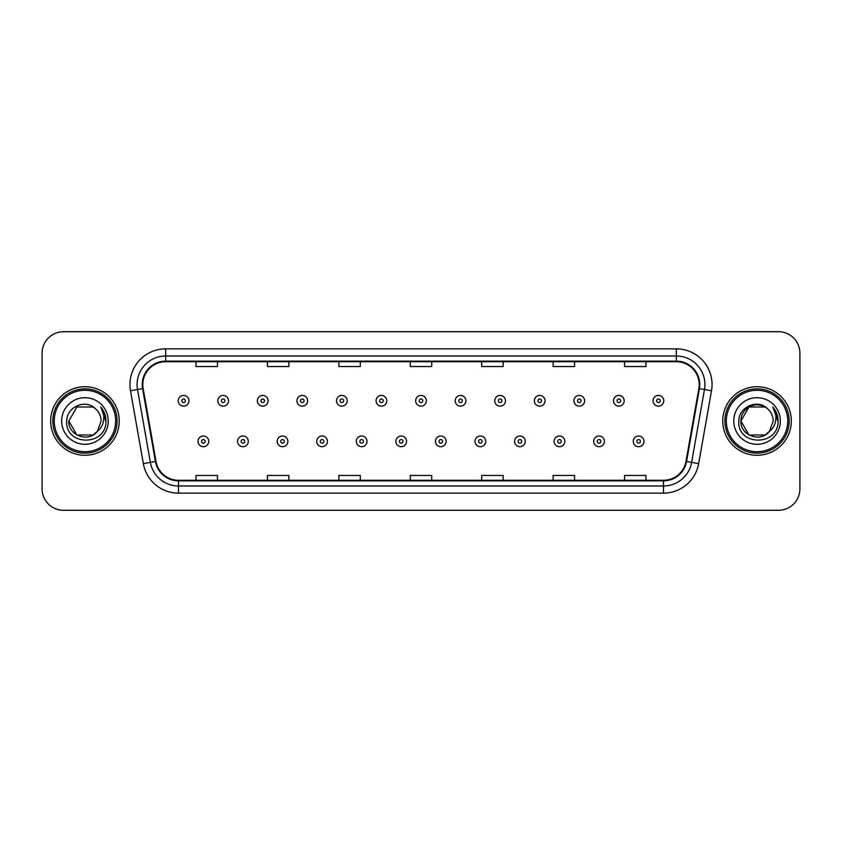 <?xml version="1.0" encoding="UTF-8"?>
<svg xmlns="http://www.w3.org/2000/svg" width="842" height="842" viewBox="0 0 842 842"><rect width="100%" height="100%" fill="white"/><g stroke="black" fill="none" stroke-linecap="round" stroke-linejoin="round"><path stroke-width="1.26" d="M50.667 421A34.28 34.28 0 0 0 84.958 455.28A34.28 34.28 0 0 0 119.238 421A34.28 34.28 0 0 0 84.958 386.72A34.28 34.28 0 0 0 50.667 421A34.28 34.28 0 0 0 84.958 455.28A34.28 34.28 0 0 0 119.238 421A34.28 34.28 0 0 0 84.958 386.72A34.28 34.28 0 0 0 50.667 421M722.762 421A34.28 34.28 0 0 0 757.042 455.28A34.28 34.28 0 0 0 791.333 421A34.28 34.28 0 0 0 757.042 386.72A34.28 34.28 0 0 0 722.762 421A34.28 34.28 0 0 0 757.042 455.28A34.28 34.28 0 0 0 791.333 421A34.28 34.28 0 0 0 757.042 386.72A34.28 34.28 0 0 0 722.762 421M142.803 384.573A22.86 22.86 0 0 1 165.663 361.723L676.337 361.723A22.86 22.86 0 0 1 698.849 388.541L685.998 461.395A22.86 22.86 0 0 1 663.496 480.277L178.504 480.277A22.86 22.86 0 0 1 156.002 461.395L143.151 388.541A22.86 22.86 0 0 1 142.803 384.573M142.235 384.573A23.429 23.429 0 0 0 142.593 388.646L155.433 461.49A23.429 23.429 0 0 0 178.504 480.856L663.496 480.856A23.429 23.429 0 0 0 686.567 461.49L699.407 388.646A23.429 23.429 0 0 0 676.337 361.144L165.663 361.144A23.429 23.429 0 0 0 142.235 384.573M130.489 390.772A35.711 35.711 0 0 1 165.663 348.862L676.337 348.862A35.711 35.711 0 0 1 711.511 390.772L698.66 463.626A35.711 35.711 0 0 1 663.496 493.138L178.504 493.138A35.711 35.711 0 0 1 143.34 463.626L130.489 390.772L137.53 389.53A28.565 28.565 0 0 1 165.663 356.008L676.337 356.008A28.565 28.565 0 0 1 704.47 389.53L691.629 462.384A28.565 28.565 0 0 1 663.496 485.992L178.504 485.992A28.565 28.565 0 0 1 150.371 462.384L137.53 389.53A28.565 28.565 0 0 1 137.088 384.573M799.9 353.145A21.429 21.429 0 0 0 778.471 331.716L63.529 331.716A21.429 21.429 0 0 0 42.1 353.145L42.1 488.855A21.429 21.429 0 0 0 63.529 510.284L778.471 510.284A21.429 21.429 0 0 0 799.9 488.855L799.9 353.145L799.9 488.855M686.567 461.49L691.629 462.384L704.47 389.53L711.511 390.772M410.286 361.723L410.286 366.554L431.714 366.554L431.714 361.723M338.863 361.723L338.863 366.554L360.292 366.554L360.292 361.723M267.44 361.723L267.44 366.554L288.869 366.554L288.869 361.723M196.018 361.723L196.018 366.554L217.446 366.554L217.446 361.723M481.708 361.723L481.708 366.554L503.137 366.554L503.137 361.723M553.131 361.723L553.131 366.554L574.56 366.554L574.56 361.723M624.553 361.723L624.553 366.554L645.982 366.554L645.982 361.723M431.714 480.277L431.714 475.446L410.286 475.446L410.286 480.277M360.292 480.277L360.292 475.446L338.863 475.446L338.863 480.277M288.869 480.277L288.869 475.446L267.44 475.446L267.44 480.277M217.446 480.277L217.446 475.446L196.018 475.446L196.018 480.277M503.137 480.277L503.137 475.446L481.708 475.446L481.708 480.277M574.56 480.277L574.56 475.446L553.131 475.446L553.131 480.277M645.982 480.277L645.982 475.446L624.553 475.446L624.553 480.277M42.1 353.145L42.1 488.855M778.471 331.716L63.529 331.716M63.529 510.284L778.471 510.284M188.945 400.792A5.357 5.357 0 0 1 183.588 406.149A5.357 5.357 0 0 1 178.23 400.792A5.357 5.357 0 0 1 183.588 395.435A5.357 5.357 0 0 1 188.945 400.792A5.357 5.357 0 0 0 183.588 395.435A5.357 5.357 0 0 0 178.23 400.792M198.017 441.355A5.357 5.357 0 0 1 203.375 435.998A5.357 5.357 0 0 1 208.732 441.355A5.357 5.357 0 0 1 203.375 446.713A5.357 5.357 0 0 1 198.017 441.355A5.357 5.357 0 0 0 203.375 446.713A5.357 5.357 0 0 0 208.732 441.355M228.519 400.792A5.357 5.357 0 0 1 223.162 406.149A5.357 5.357 0 0 1 217.804 400.792A5.357 5.357 0 0 1 223.162 395.435A5.357 5.357 0 0 1 228.519 400.792A5.357 5.357 0 0 0 223.162 395.435A5.357 5.357 0 0 0 217.804 400.792M268.082 400.792A5.357 5.357 0 0 1 262.725 406.149A5.357 5.357 0 0 1 257.368 400.792A5.357 5.357 0 0 1 262.725 395.435A5.357 5.357 0 0 1 268.082 400.792A5.357 5.357 0 0 0 262.725 395.435A5.357 5.357 0 0 0 257.368 400.792M307.656 400.792A5.357 5.357 0 0 1 302.299 406.149A5.357 5.357 0 0 1 296.942 400.792A5.357 5.357 0 0 1 302.299 395.435A5.357 5.357 0 0 1 307.656 400.792A5.357 5.357 0 0 0 302.299 395.435A5.357 5.357 0 0 0 296.942 400.792M347.22 400.792A5.357 5.357 0 0 1 341.863 406.149A5.357 5.357 0 0 1 336.505 400.792A5.357 5.357 0 0 1 341.863 395.435A5.357 5.357 0 0 1 347.22 400.792A5.357 5.357 0 0 0 341.863 395.435A5.357 5.357 0 0 0 336.505 400.792M237.581 441.355A5.357 5.357 0 0 1 242.938 435.998A5.357 5.357 0 0 1 248.295 441.355A5.357 5.357 0 0 1 242.938 446.713A5.357 5.357 0 0 1 237.581 441.355A5.357 5.357 0 0 0 242.938 446.713A5.357 5.357 0 0 0 248.295 441.355M277.155 441.355A5.357 5.357 0 0 1 282.512 435.998A5.357 5.357 0 0 1 287.869 441.355A5.357 5.357 0 0 1 282.512 446.713A5.357 5.357 0 0 1 277.155 441.355A5.357 5.357 0 0 0 282.512 446.713A5.357 5.357 0 0 0 287.869 441.355M316.718 441.355A5.357 5.357 0 0 1 322.076 435.998A5.357 5.357 0 0 1 327.433 441.355A5.357 5.357 0 0 1 322.076 446.713A5.357 5.357 0 0 1 316.718 441.355A5.357 5.357 0 0 0 322.076 446.713A5.357 5.357 0 0 0 327.433 441.355M93.03 434.988A16.145 16.145 0 0 0 97.388 431.304L93.82 434.493M115.67 421A30.712 30.712 0 0 0 84.958 390.288A30.712 30.712 0 0 0 54.246 421A30.712 30.712 0 0 0 84.958 451.712A30.712 30.712 0 0 0 115.67 421M117.091 421A32.143 32.143 0 0 0 84.958 388.857A32.143 32.143 0 0 0 52.814 421A32.143 32.143 0 0 0 84.958 453.143A32.143 32.143 0 0 0 117.091 421M76.885 407.012L68.812 421C67.981 435.356 88.326 442.881 97.062 431.683L93.03 434.988L76.885 434.988L68.812 421L76.885 434.988L93.03 434.988L97.388 431.304L93.03 434.988L76.885 434.988L68.812 421L76.885 407.012L93.03 407.012L95.535 408.802C85.621 398.413 66.55 406.97 66.728 421C64.908 445.923 105.324 446.576 105.976 422.21L106.008 421C105.945 415.706 104.187 411.054 100.724 407.044C103.356 411.37 104.282 416.022 103.503 421C102.798 425.157 100.756 428.589 97.388 431.304L93.788 434.514M97.388 431.304L101.103 421C101.008 416.127 99.156 412.064 95.535 408.802M61.666 421A23.292 23.292 0 0 0 84.958 444.292A23.292 23.292 0 0 0 108.239 421A23.292 23.292 0 0 0 84.958 397.708A23.292 23.292 0 0 0 61.666 421M100.882 407.223L105.997 421.61M100.724 407.044L104.934 414.348M765.115 434.988A16.145 16.145 0 0 0 769.472 431.304L765.115 434.988L748.97 434.988L740.897 421L748.97 407.012L765.115 407.012L767.62 408.802C757.716 398.413 738.634 406.97 738.813 421C737.003 445.923 777.419 446.576 778.071 422.21L778.103 421C778.04 415.706 776.282 411.054 772.819 407.044C775.45 411.37 776.377 416.022 775.598 421C774.893 425.157 772.851 428.589 769.472 431.304L769.146 431.683C760.421 442.881 740.076 435.356 740.897 421L748.97 434.988L765.115 434.988L769.472 431.304L765.862 434.525M787.754 421A30.712 30.712 0 0 0 757.042 390.288A30.712 30.712 0 0 0 726.33 421A30.712 30.712 0 0 0 757.042 451.712A30.712 30.712 0 0 0 787.754 421M789.186 421A32.143 32.143 0 0 0 757.042 388.857A32.143 32.143 0 0 0 724.909 421A32.143 32.143 0 0 0 757.042 453.143A32.143 32.143 0 0 0 789.186 421M769.472 431.304L773.188 421C773.103 416.127 771.24 412.064 767.62 408.802M733.761 421A23.292 23.292 0 0 0 757.042 444.292A23.292 23.292 0 0 0 780.334 421A23.292 23.292 0 0 0 757.042 397.708A23.292 23.292 0 0 0 733.761 421M765.115 407.012A16.145 16.145 0 0 0 740.897 421M772.977 407.223L778.092 421.61L772.819 407.044L777.019 414.348M778.103 421L772.819 407.044L778.092 421.61M386.783 400.792A5.357 5.357 0 0 1 381.437 406.149A5.357 5.357 0 0 1 376.079 400.792A5.357 5.357 0 0 1 381.437 395.435A5.357 5.357 0 0 1 386.783 400.792A5.357 5.357 0 0 0 381.437 395.435A5.357 5.357 0 0 0 376.079 400.792M426.357 400.792A5.357 5.357 0 0 1 421 406.149A5.357 5.357 0 0 1 415.643 400.792A5.357 5.357 0 0 1 421 395.435A5.357 5.357 0 0 1 426.357 400.792A5.357 5.357 0 0 0 421 395.435A5.357 5.357 0 0 0 415.643 400.792M465.921 400.792A5.357 5.357 0 0 1 460.563 406.149A5.357 5.357 0 0 1 455.217 400.792A5.357 5.357 0 0 1 460.563 395.435A5.357 5.357 0 0 1 465.921 400.792A5.357 5.357 0 0 0 460.563 395.435A5.357 5.357 0 0 0 455.217 400.792M356.292 441.355A5.357 5.357 0 0 1 361.65 435.998A5.357 5.357 0 0 1 367.007 441.355A5.357 5.357 0 0 1 361.65 446.713A5.357 5.357 0 0 1 356.292 441.355A5.357 5.357 0 0 0 361.65 446.713A5.357 5.357 0 0 0 367.007 441.355M395.856 441.355A5.357 5.357 0 0 1 401.213 435.998A5.357 5.357 0 0 1 406.57 441.355A5.357 5.357 0 0 1 401.213 446.713A5.357 5.357 0 0 1 395.856 441.355A5.357 5.357 0 0 0 401.213 446.713A5.357 5.357 0 0 0 406.57 441.355M435.43 441.355A5.357 5.357 0 0 1 440.787 435.998A5.357 5.357 0 0 1 446.144 441.355A5.357 5.357 0 0 1 440.787 446.713A5.357 5.357 0 0 1 435.43 441.355A5.357 5.357 0 0 0 440.787 446.713A5.357 5.357 0 0 0 446.144 441.355M505.495 400.792A5.357 5.357 0 0 1 500.137 406.149A5.357 5.357 0 0 1 494.78 400.792A5.357 5.357 0 0 1 500.137 395.435A5.357 5.357 0 0 1 505.495 400.792A5.357 5.357 0 0 0 500.137 395.435A5.357 5.357 0 0 0 494.78 400.792M545.058 400.792A5.357 5.357 0 0 1 539.701 406.149A5.357 5.357 0 0 1 534.344 400.792A5.357 5.357 0 0 1 539.701 395.435A5.357 5.357 0 0 1 545.058 400.792A5.357 5.357 0 0 0 539.701 395.435A5.357 5.357 0 0 0 534.344 400.792M584.632 400.792A5.357 5.357 0 0 1 579.275 406.149A5.357 5.357 0 0 1 573.918 400.792A5.357 5.357 0 0 1 579.275 395.435A5.357 5.357 0 0 1 584.632 400.792A5.357 5.357 0 0 0 579.275 395.435A5.357 5.357 0 0 0 573.918 400.792M624.196 400.792A5.357 5.357 0 0 1 618.838 406.149A5.357 5.357 0 0 1 613.481 400.792A5.357 5.357 0 0 1 618.838 395.435A5.357 5.357 0 0 1 624.196 400.792A5.357 5.357 0 0 0 618.838 395.435A5.357 5.357 0 0 0 613.481 400.792M663.77 400.792A5.357 5.357 0 0 1 658.412 406.149A5.357 5.357 0 0 1 653.055 400.792A5.357 5.357 0 0 1 658.412 395.435A5.357 5.357 0 0 1 663.77 400.792A5.357 5.357 0 0 0 658.412 395.435A5.357 5.357 0 0 0 653.055 400.792M474.993 441.355A5.357 5.357 0 0 1 480.35 435.998A5.357 5.357 0 0 1 485.708 441.355A5.357 5.357 0 0 1 480.35 446.713A5.357 5.357 0 0 1 474.993 441.355A5.357 5.357 0 0 0 480.35 446.713A5.357 5.357 0 0 0 485.708 441.355M514.567 441.355A5.357 5.357 0 0 1 519.924 435.998A5.357 5.357 0 0 1 525.282 441.355A5.357 5.357 0 0 1 519.924 446.713A5.357 5.357 0 0 1 514.567 441.355A5.357 5.357 0 0 0 519.924 446.713A5.357 5.357 0 0 0 525.282 441.355M554.131 441.355A5.357 5.357 0 0 1 559.488 435.998A5.357 5.357 0 0 1 564.845 441.355A5.357 5.357 0 0 1 559.488 446.713A5.357 5.357 0 0 1 554.131 441.355A5.357 5.357 0 0 0 559.488 446.713A5.357 5.357 0 0 0 564.845 441.355M593.705 441.355A5.357 5.357 0 0 1 599.062 435.998A5.357 5.357 0 0 1 604.419 441.355A5.357 5.357 0 0 1 599.062 446.713A5.357 5.357 0 0 1 593.705 441.355A5.357 5.357 0 0 0 599.062 446.713A5.357 5.357 0 0 0 604.419 441.355M633.268 441.355A5.357 5.357 0 0 1 638.625 435.998A5.357 5.357 0 0 1 643.983 441.355A5.357 5.357 0 0 1 638.625 446.713A5.357 5.357 0 0 1 633.268 441.355A5.357 5.357 0 0 0 638.625 446.713A5.357 5.357 0 0 0 643.983 441.355M676.337 348.862L676.337 361.144M137.53 389.53L142.593 388.646M178.504 493.138L178.504 480.856M663.496 480.856L663.496 493.138M143.34 463.626L155.433 461.49M699.407 388.646L704.47 389.53M165.663 348.862L165.663 361.144M691.629 462.384L698.66 463.626M181.809 400.792A1.789 1.789 0 0 0 183.588 402.571A1.789 1.789 0 0 0 185.377 400.792A1.789 1.789 0 0 0 183.588 399.003A1.789 1.789 0 0 0 181.809 400.792M205.164 441.355A1.789 1.789 0 0 0 203.375 439.566A1.789 1.789 0 0 0 201.585 441.355A1.789 1.789 0 0 0 203.375 443.145A1.789 1.789 0 0 0 205.164 441.355M221.372 400.792A1.789 1.789 0 0 0 223.162 402.571A1.789 1.789 0 0 0 224.94 400.792A1.789 1.789 0 0 0 223.162 399.003A1.789 1.789 0 0 0 221.372 400.792M260.936 400.792A1.789 1.789 0 0 0 262.725 402.571A1.789 1.789 0 0 0 264.514 400.792A1.789 1.789 0 0 0 262.725 399.003A1.789 1.789 0 0 0 260.936 400.792M300.51 400.792A1.789 1.789 0 0 0 302.299 402.571A1.789 1.789 0 0 0 304.078 400.792A1.789 1.789 0 0 0 302.299 399.003A1.789 1.789 0 0 0 300.51 400.792M340.073 400.792A1.789 1.789 0 0 0 341.863 402.571A1.789 1.789 0 0 0 343.652 400.792A1.789 1.789 0 0 0 341.863 399.003A1.789 1.789 0 0 0 340.073 400.792M244.727 441.355A1.789 1.789 0 0 0 242.938 439.566A1.789 1.789 0 0 0 241.159 441.355A1.789 1.789 0 0 0 242.938 443.145A1.789 1.789 0 0 0 244.727 441.355M284.291 441.355A1.789 1.789 0 0 0 282.512 439.566A1.789 1.789 0 0 0 280.723 441.355A1.789 1.789 0 0 0 282.512 443.145A1.789 1.789 0 0 0 284.291 441.355M323.865 441.355A1.789 1.789 0 0 0 322.076 439.566A1.789 1.789 0 0 0 320.297 441.355A1.789 1.789 0 0 0 322.076 443.145A1.789 1.789 0 0 0 323.865 441.355M379.647 400.792A1.789 1.789 0 0 0 381.437 402.571A1.789 1.789 0 0 0 383.215 400.792A1.789 1.789 0 0 0 381.437 399.003A1.789 1.789 0 0 0 379.647 400.792M419.211 400.792A1.789 1.789 0 0 0 421 402.571A1.789 1.789 0 0 0 422.789 400.792A1.789 1.789 0 0 0 421 399.003A1.789 1.789 0 0 0 419.211 400.792M458.785 400.792A1.789 1.789 0 0 0 460.563 402.571A1.789 1.789 0 0 0 462.353 400.792A1.789 1.789 0 0 0 460.563 399.003A1.789 1.789 0 0 0 458.785 400.792M363.428 441.355A1.789 1.789 0 0 0 361.65 439.566A1.789 1.789 0 0 0 359.86 441.355A1.789 1.789 0 0 0 361.65 443.145A1.789 1.789 0 0 0 363.428 441.355M403.002 441.355A1.789 1.789 0 0 0 401.213 439.566A1.789 1.789 0 0 0 399.434 441.355A1.789 1.789 0 0 0 401.213 443.145A1.789 1.789 0 0 0 403.002 441.355M442.566 441.355A1.789 1.789 0 0 0 440.787 439.566A1.789 1.789 0 0 0 438.998 441.355A1.789 1.789 0 0 0 440.787 443.145A1.789 1.789 0 0 0 442.566 441.355M498.348 400.792A1.789 1.789 0 0 0 500.137 402.571A1.789 1.789 0 0 0 501.927 400.792A1.789 1.789 0 0 0 500.137 399.003A1.789 1.789 0 0 0 498.348 400.792M537.922 400.792A1.789 1.789 0 0 0 539.701 402.571A1.789 1.789 0 0 0 541.49 400.792A1.789 1.789 0 0 0 539.701 399.003A1.789 1.789 0 0 0 537.922 400.792M577.486 400.792A1.789 1.789 0 0 0 579.275 402.571A1.789 1.789 0 0 0 581.064 400.792A1.789 1.789 0 0 0 579.275 399.003A1.789 1.789 0 0 0 577.486 400.792M617.06 400.792A1.789 1.789 0 0 0 618.838 402.571A1.789 1.789 0 0 0 620.628 400.792A1.789 1.789 0 0 0 618.838 399.003A1.789 1.789 0 0 0 617.06 400.792M656.623 400.792A1.789 1.789 0 0 0 658.412 402.571A1.789 1.789 0 0 0 660.191 400.792A1.789 1.789 0 0 0 658.412 399.003A1.789 1.789 0 0 0 656.623 400.792M482.14 441.355A1.789 1.789 0 0 0 480.35 439.566A1.789 1.789 0 0 0 478.572 441.355A1.789 1.789 0 0 0 480.35 443.145A1.789 1.789 0 0 0 482.14 441.355M521.703 441.355A1.789 1.789 0 0 0 519.924 439.566A1.789 1.789 0 0 0 518.135 441.355A1.789 1.789 0 0 0 519.924 443.145A1.789 1.789 0 0 0 521.703 441.355M561.277 441.355A1.789 1.789 0 0 0 559.488 439.566A1.789 1.789 0 0 0 557.709 441.355A1.789 1.789 0 0 0 559.488 443.145A1.789 1.789 0 0 0 561.277 441.355M600.841 441.355A1.789 1.789 0 0 0 599.062 439.566A1.789 1.789 0 0 0 597.273 441.355A1.789 1.789 0 0 0 599.062 443.145A1.789 1.789 0 0 0 600.841 441.355M640.415 441.355A1.789 1.789 0 0 0 638.625 439.566A1.789 1.789 0 0 0 636.836 441.355A1.789 1.789 0 0 0 638.625 443.145A1.789 1.789 0 0 0 640.415 441.355"/></g></svg>
